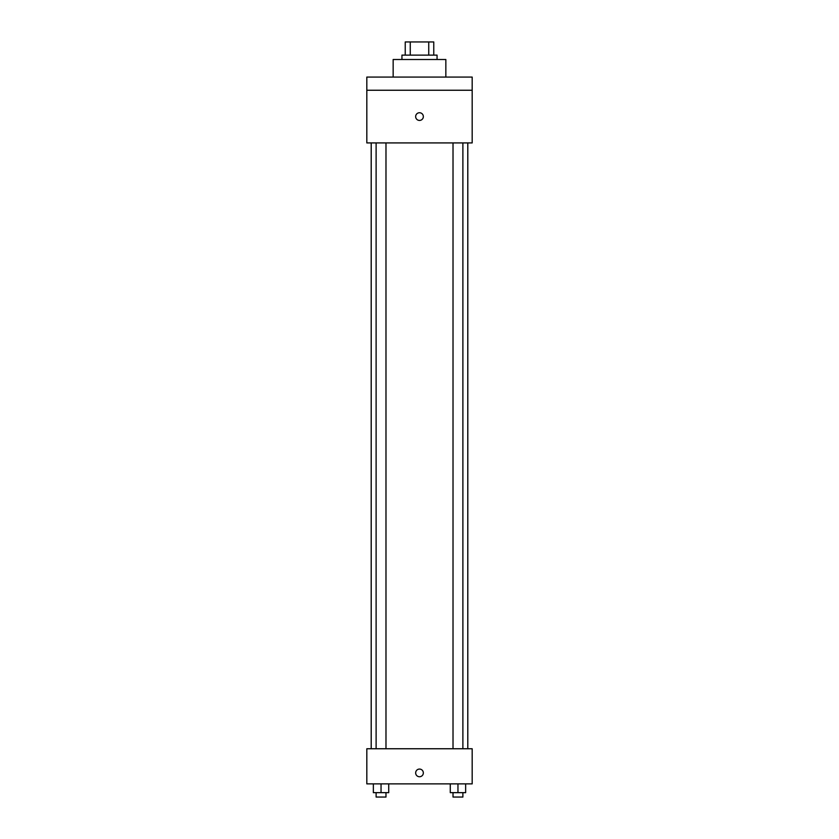 <?xml version="1.0" encoding="UTF-8"?>
<svg xmlns="http://www.w3.org/2000/svg" width="839" height="839" viewBox="0 0 839 839"><rect width="100%" height="100%" fill="white"/><g stroke="black" fill="none" stroke-linecap="round" stroke-linejoin="round"><path stroke-width="1.26" d="M410.261 55.122L410.261 41.95L405.237 41.95L405.237 55.122L405.237 41.95M410.261 41.95L433.763 41.95L433.763 55.122M428.739 55.122L428.739 41.95M401.944 59.506L401.944 55.122L437.056 55.122L437.056 59.506M445.845 77.073L445.845 59.506L393.155 59.506L393.155 77.073M366.821 77.073L472.179 77.073L472.179 90.245L366.821 90.245L366.821 77.073M472.179 90.245L472.179 142.924L366.821 142.924L366.821 90.245M419.5 120.428A3.838 3.838 0 0 1 416.175 114.66A3.838 3.838 0 0 1 422.825 114.66A3.838 3.838 0 0 1 419.5 120.428M366.821 748.755L472.179 748.755L472.179 783.878L366.821 783.878L366.821 748.755M419.5 776.746A3.838 3.838 0 0 1 416.175 770.989A3.838 3.838 0 0 1 422.825 770.989A3.838 3.838 0 0 1 419.5 776.746M450.27 783.878L450.27 792.656L465.645 792.656L465.645 783.878L465.645 792.656M457.958 792.656L457.958 783.878M462.887 792.656L462.887 797.05L453.018 797.05L453.018 792.656M373.355 783.878L373.355 792.656L388.73 792.656L388.73 783.878L388.73 792.656M381.042 792.656L381.042 783.878M385.982 792.656L385.982 797.05L376.113 797.05L376.113 792.656M467.795 748.755L467.795 142.924M371.205 748.755L371.205 142.924M453.018 142.924L453.018 748.755M462.887 142.924L462.887 748.755M385.982 748.755L385.982 142.924M376.113 748.755L376.113 142.924"/></g></svg>
